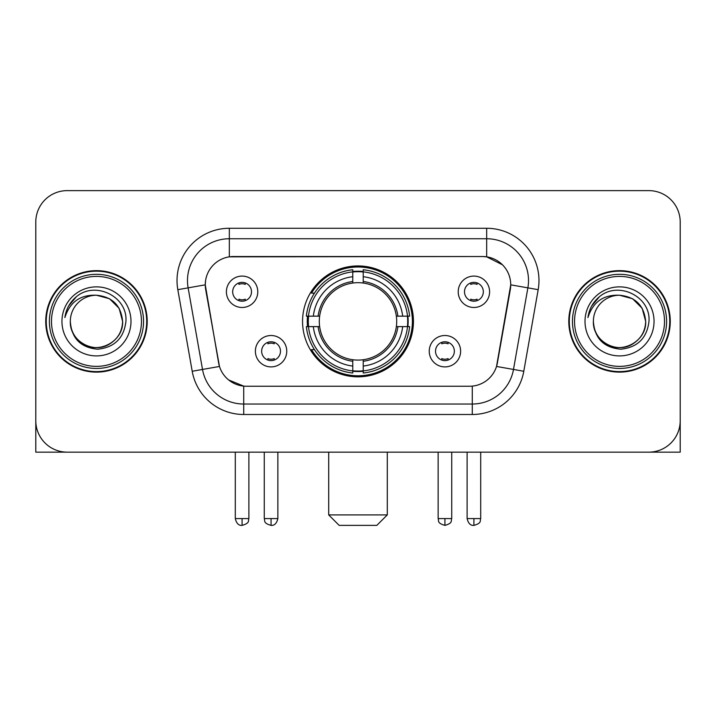 <?xml version="1.0" encoding="UTF-8"?>
<svg xmlns="http://www.w3.org/2000/svg" width="716" height="716" viewBox="0 0 716 716"><rect width="100%" height="100%" fill="white"/><g stroke="black" fill="none" stroke-linecap="round" stroke-linejoin="round"><path stroke-width="1.07" d="M302.555 321.386A55.445 55.445 0 0 0 358 376.831A55.445 55.445 0 0 0 413.445 321.386A55.445 55.445 0 0 0 358 265.94A55.445 55.445 0 0 0 302.555 321.386M460.621 351.198A15.689 15.689 0 0 1 444.931 366.896A15.689 15.689 0 0 1 429.242 351.198A15.689 15.689 0 0 1 444.931 335.509A15.689 15.689 0 0 1 460.621 351.198M435.516 351.198A9.415 9.415 0 0 0 444.931 360.613A9.415 9.415 0 0 0 454.347 351.198A9.415 9.415 0 0 0 444.931 341.783A9.415 9.415 0 0 0 435.516 351.198M286.758 351.198A15.689 15.689 0 0 1 271.069 366.896A15.689 15.689 0 0 1 255.379 351.198A15.689 15.689 0 0 1 271.069 335.509A15.689 15.689 0 0 1 286.758 351.198M261.653 351.198A9.415 9.415 0 0 0 271.069 360.613A9.415 9.415 0 0 0 280.484 351.198A9.415 9.415 0 0 0 271.069 341.783A9.415 9.415 0 0 0 261.653 351.198M489.601 291.779A15.689 15.689 0 0 1 473.911 307.477A15.689 15.689 0 0 1 458.213 291.779A15.689 15.689 0 0 1 473.911 276.09A15.689 15.689 0 0 1 489.601 291.779M464.496 291.779A9.415 9.415 0 0 0 473.911 301.194A9.415 9.415 0 0 0 483.327 291.779A9.415 9.415 0 0 0 473.911 282.364A9.415 9.415 0 0 0 464.496 291.779M257.787 291.779A15.689 15.689 0 0 1 242.089 307.477A15.689 15.689 0 0 1 226.399 291.779A15.689 15.689 0 0 1 242.089 276.09A15.689 15.689 0 0 1 257.787 291.779M232.673 291.779A9.415 9.415 0 0 0 242.089 301.194A9.415 9.415 0 0 0 251.504 291.779A9.415 9.415 0 0 0 242.089 282.364A9.415 9.415 0 0 0 232.673 291.779M192.21 371.264L177.819 289.667A52.304 52.304 0 0 1 229.326 228.279L486.674 228.279A52.304 52.304 0 0 1 538.181 289.667L523.79 371.264A52.304 52.304 0 0 1 472.283 414.492L243.717 414.492A52.304 52.304 0 0 1 192.21 371.264L219.481 366.458L205.698 289.676A28.246 28.246 0 0 1 233.514 256.525L482.486 256.525A28.246 28.246 0 0 1 510.302 289.676L497.387 362.905A28.246 28.246 0 0 1 469.571 386.246L246.429 386.246A28.246 28.246 0 0 1 218.613 362.905L205.268 284.834L188.12 287.859A41.841 41.841 0 0 1 229.326 238.741L486.674 238.741A41.841 41.841 0 0 1 527.88 287.859L513.488 369.447A41.841 41.841 0 0 1 472.283 404.03L243.717 404.03A41.841 41.841 0 0 1 202.512 369.447L188.12 287.859A41.841 41.841 0 0 1 187.485 280.591M307.531 326.621A50.738 50.738 0 0 1 307.531 316.159M45.735 321.386A50.738 50.738 0 0 0 96.472 372.123A50.738 50.738 0 0 0 147.21 321.386A50.738 50.738 0 0 0 96.472 270.648A50.738 50.738 0 0 0 45.735 321.386M568.79 321.386A50.738 50.738 0 0 0 619.528 372.123A50.738 50.738 0 0 0 670.265 321.386A50.738 50.738 0 0 0 619.528 270.648A50.738 50.738 0 0 0 568.79 321.386M229.326 228.279L229.326 256.838L482.486 256.525L486.674 256.838L502.453 264.795M205.268 284.771L205.582 280.591M469.571 386.246L246.429 386.246M243.717 414.492L243.717 386.112L228.637 379.945M527.88 287.859L510.732 284.834L496.519 366.458L513.488 369.447L527.88 287.859L538.181 289.667M497.387 362.905L497.217 363.791M218.783 363.791L218.613 362.905M680.2 222.005A31.379 31.379 0 0 0 648.821 190.626L67.179 190.626A31.379 31.379 0 0 0 35.8 222.005L35.8 420.766A31.379 31.379 0 0 0 67.179 452.145L648.821 452.145A31.379 31.379 0 0 0 680.2 420.766L680.2 222.005L680.2 452.145L558.856 452.145M35.8 222.005L35.8 452.145L157.144 452.145M648.821 190.626L67.179 190.626M67.179 452.145L648.821 452.145M141.455 321.386A44.983 44.983 0 0 0 96.472 276.403A44.983 44.983 0 0 0 51.489 321.386A44.983 44.983 0 0 0 96.472 366.368A44.983 44.983 0 0 0 141.455 321.386M143.549 321.386A47.077 47.077 0 0 0 96.472 274.309A47.077 47.077 0 0 0 49.395 321.386A47.077 47.077 0 0 0 96.472 368.463A47.077 47.077 0 0 0 143.549 321.386M146.691 321.386A50.21 50.21 0 0 0 96.472 271.176A50.21 50.21 0 0 0 46.263 321.386A50.21 50.21 0 0 0 96.472 371.595A50.21 50.21 0 0 0 146.691 321.386M122.624 321.386C121.076 305.499 112.358 296.782 96.472 295.234L109.548 298.733L119.124 308.31L122.624 321.386L119.124 308.31L109.548 298.733L96.472 295.234L109.548 298.733L119.124 308.31L122.624 321.386L119.124 308.31L109.548 298.733L96.472 295.234L109.548 298.733L119.124 308.31L122.624 321.386C123.519 340.726 99.694 354.474 83.396 344.038C75.037 338.802 70.678 331.248 70.32 321.386C71.573 338.444 80.729 347.716 97.797 349.211C114.551 347.403 123.931 338.131 125.926 321.386C127.869 296.478 95.228 280.645 76.424 296.684C69.864 302.17 66.015 309.133 64.888 317.582C69.819 302.009 80.353 294.553 96.472 295.234L109.548 298.733L119.124 308.31L122.624 321.386C123.519 340.726 99.694 354.474 83.396 344.038C75.037 338.802 70.678 331.248 70.32 321.386C69.434 340.726 93.25 354.474 109.548 344.038C117.916 338.802 122.275 331.248 122.624 321.386C122.275 331.248 117.916 338.802 109.548 344.038C93.25 354.474 69.434 340.726 70.32 321.386C70.678 331.248 75.037 338.802 83.396 344.038C99.694 354.474 123.519 340.726 122.624 321.386C123.519 340.726 99.694 354.474 83.396 344.038C75.037 338.802 70.678 331.248 70.32 321.386C70.678 331.248 75.037 338.802 83.396 344.038C99.694 354.474 123.519 340.726 122.624 321.386C122.275 331.248 117.916 338.802 109.548 344.038C93.25 354.474 69.434 340.726 70.32 321.386C69.434 340.726 93.25 354.474 109.548 344.038C117.916 338.802 122.275 331.248 122.624 321.386C122.275 331.248 117.916 338.802 109.548 344.038C93.25 354.474 69.434 340.726 70.32 321.386C70.678 331.248 75.037 338.802 83.396 344.038C99.694 354.474 123.519 340.726 122.624 321.386C122.275 331.248 117.916 338.802 109.548 344.038C93.25 354.474 69.434 340.726 70.32 321.386C70.678 331.248 75.037 338.802 83.396 344.038C99.694 354.474 123.519 340.726 122.624 321.386C123.519 340.726 99.694 354.474 83.396 344.038C75.037 338.802 70.678 331.248 70.32 321.386A26.152 26.152 0 0 1 96.472 295.234L109.548 298.733L119.124 308.31L122.624 321.386C123.671 341.684 97.573 355.172 81.642 342.928M61.952 321.386A34.52 34.52 0 0 0 96.472 355.906A34.52 34.52 0 0 0 130.992 321.386A34.52 34.52 0 0 0 96.472 286.865A34.52 34.52 0 0 0 61.952 321.386M76.415 296.692L68.7 305.866M68.226 306.752L68.915 305.49L68.226 306.752M376.831 525.374L339.169 525.374L328.707 514.911L387.293 514.911L376.831 525.374M363.227 370.906L363.227 373.009A51.883 51.883 0 0 0 409.624 326.621L407.52 326.621A49.798 49.798 0 0 1 363.227 370.906L363.227 366.064A44.983 44.983 0 0 0 402.678 326.621L396.351 326.621A38.709 38.709 0 0 0 363.227 283.035L363.227 271.865A49.798 49.798 0 0 1 407.52 316.159L409.624 316.159A51.883 51.883 0 0 0 363.227 269.762L363.227 271.865M308.48 326.621L306.376 326.621A51.883 51.883 0 0 0 352.773 373.009L352.773 370.906A49.798 49.798 0 0 1 308.48 326.621L313.322 326.621A44.983 44.983 0 0 0 352.773 366.064L352.773 359.736A38.709 38.709 0 0 0 396.351 326.621L397.899 326.621A40.239 40.239 0 0 1 363.227 361.285L363.227 366.064M352.773 271.865L352.773 269.762A51.883 51.883 0 0 0 306.376 316.159L308.48 316.159A49.798 49.798 0 0 1 352.773 271.865L352.773 276.707A44.983 44.983 0 0 0 313.322 316.159L319.649 316.159A38.709 38.709 0 0 0 352.773 359.736L352.773 361.285A40.239 40.239 0 0 1 318.101 326.621L313.322 326.621M308.587 326.621A49.69 49.69 0 0 1 308.587 316.159M363.227 271.973A49.69 49.69 0 0 0 352.773 271.973M407.413 316.159A49.69 49.69 0 0 1 407.413 326.621M407.52 316.159L402.678 316.159A44.983 44.983 0 0 0 363.227 276.707M402.678 326.621L407.52 326.621M352.773 366.064L352.773 370.906M396.351 316.159L402.678 316.159M363.227 359.799L363.227 361.285M352.773 359.736A38.709 38.709 0 0 1 319.649 326.621L318.101 326.621M363.227 370.798A49.69 49.69 0 0 1 352.773 370.798M313.322 316.159L308.48 316.159M352.773 282.972L352.773 276.707M363.227 283.035A38.709 38.709 0 0 0 319.649 316.159L318.101 316.159A40.239 40.239 0 0 1 352.773 281.486M363.227 282.972L363.227 281.486A40.239 40.239 0 0 1 397.899 316.159M314.476 293.139L311.514 293.139A54.398 54.398 0 0 1 412.398 321.386A54.398 54.398 0 0 1 311.514 349.632L314.476 349.632M238.956 300.657L238.956 299.172A8.028 8.028 0 0 0 245.23 299.172L245.23 300.657M245.23 282.91L245.23 284.395A8.028 8.028 0 0 0 238.956 284.395L238.956 282.91M470.77 300.657L470.77 299.172A8.028 8.028 0 0 0 477.044 299.172L477.044 300.657M477.044 282.91L477.044 284.395A8.028 8.028 0 0 0 470.77 284.395L470.77 282.91M267.927 360.076L267.927 358.591A8.028 8.028 0 0 0 274.21 358.591L274.21 360.076M274.21 342.32L274.21 343.814A8.028 8.028 0 0 0 267.927 343.814L267.927 342.32M441.79 360.076L441.79 358.591A8.028 8.028 0 0 0 448.073 358.591L448.073 360.076M448.073 342.32L448.073 343.814A8.028 8.028 0 0 0 441.79 343.814L441.79 342.32M664.511 321.386A44.983 44.983 0 0 0 619.528 276.403A44.983 44.983 0 0 0 574.545 321.386A44.983 44.983 0 0 0 619.528 366.368A44.983 44.983 0 0 0 664.511 321.386M666.605 321.386A47.077 47.077 0 0 0 619.528 274.309A47.077 47.077 0 0 0 572.451 321.386A47.077 47.077 0 0 0 619.528 368.463A47.077 47.077 0 0 0 666.605 321.386M669.737 321.386A50.21 50.21 0 0 0 619.528 271.176A50.21 50.21 0 0 0 569.31 321.386A50.21 50.21 0 0 0 619.528 371.595A50.21 50.21 0 0 0 669.737 321.386M593.376 321.386A26.152 26.152 0 0 1 619.528 295.234C635.405 296.782 644.123 305.499 645.68 321.386L642.171 308.31L632.604 298.733L619.528 295.234L632.604 298.733L642.171 308.31L645.68 321.386L642.171 308.31L632.604 298.733L619.528 295.234L632.604 298.733L642.171 308.31L645.68 321.386L642.171 308.31L632.604 298.733L619.528 295.234L632.604 298.733L642.171 308.31L645.68 321.386L642.171 308.31L632.604 298.733L619.528 295.234L632.604 298.733L642.171 308.31L645.68 321.386C646.566 340.726 622.75 354.474 606.452 344.038C598.084 338.802 593.725 331.248 593.376 321.386C594.629 338.444 603.785 347.716 620.853 349.211C637.607 347.403 646.978 338.131 648.982 321.386C650.925 296.478 618.284 280.645 599.471 296.684C592.911 302.17 589.071 309.133 587.943 317.582C592.875 302.009 603.4 294.553 619.528 295.234L632.604 298.733L642.171 308.31L645.68 321.386C646.566 340.726 622.75 354.474 606.452 344.038C598.084 338.802 593.725 331.248 593.376 321.386C592.481 340.726 616.306 354.474 632.604 344.038C640.963 338.802 645.322 331.248 645.68 321.386C645.322 331.248 640.963 338.802 632.604 344.038C616.306 354.474 592.481 340.726 593.376 321.386C593.725 331.248 598.084 338.802 606.452 344.038C622.75 354.474 646.566 340.726 645.68 321.386C646.566 340.726 622.75 354.474 606.452 344.038C598.084 338.802 593.725 331.248 593.376 321.386C593.725 331.248 598.084 338.802 606.452 344.038C622.75 354.474 646.566 340.726 645.68 321.386C645.322 331.248 640.963 338.802 632.604 344.038C616.306 354.474 592.481 340.726 593.376 321.386C592.481 340.726 616.306 354.474 632.604 344.038C640.963 338.802 645.322 331.248 645.68 321.386C646.566 340.726 622.75 354.474 606.452 344.038C598.084 338.802 593.725 331.248 593.376 321.386C592.481 340.726 616.306 354.474 632.604 344.038C640.963 338.802 645.322 331.248 645.68 321.386C646.566 340.726 622.75 354.474 606.452 344.038C598.084 338.802 593.725 331.248 593.376 321.386C593.725 331.248 598.084 338.802 606.452 344.038C622.75 354.474 646.566 340.726 645.68 321.386C646.727 341.684 620.62 355.172 604.698 342.928M585.008 321.386A34.52 34.52 0 0 0 619.528 355.906A34.52 34.52 0 0 0 654.048 321.386A34.52 34.52 0 0 0 619.528 286.865A34.52 34.52 0 0 0 585.008 321.386M599.462 296.692L591.756 305.866M591.273 306.752L591.971 305.49L591.273 306.752M486.674 228.279L486.674 256.838M472.283 386.112L472.283 414.492M177.819 289.667L188.12 287.859M513.488 369.447L523.79 371.264M363.227 359.736A38.709 38.709 0 0 0 396.351 326.621M352.773 371.273A50.156 50.156 0 0 0 363.227 371.273M407.887 326.621A50.156 50.156 0 0 0 407.887 316.159M363.227 271.498A50.156 50.156 0 0 0 352.773 271.498M242.089 518.581L235.295 518.581C236.477 523.423 238.741 525.696 242.089 525.374L242.089 518.581L248.891 518.581L248.891 452.145M473.911 518.581L467.109 518.581C468.3 523.423 470.564 525.696 473.911 525.374L473.911 518.581L480.705 518.581L480.705 452.145M271.069 518.581L264.267 518.581C265.233 520.684 262.817 523.083 271.069 525.374L271.069 518.581L277.871 518.581L277.871 452.145M444.931 518.581L438.129 518.581C439.096 520.684 436.679 523.083 444.931 525.374L444.931 518.581L451.733 518.581L451.733 452.145M387.293 452.145L387.293 514.911M328.707 452.145L328.707 514.911M235.295 518.581L235.295 452.145M248.891 518.581C247.933 520.684 250.34 523.083 242.089 525.374M467.109 518.581L467.109 452.145M480.705 518.581C479.747 520.684 482.163 523.083 473.911 525.374M264.267 518.581L264.267 452.145M277.871 518.581C276.68 523.423 274.416 525.696 271.069 525.374M438.129 518.581L438.129 452.145M451.733 518.581C450.767 520.684 453.183 523.083 444.931 525.374"/></g></svg>
